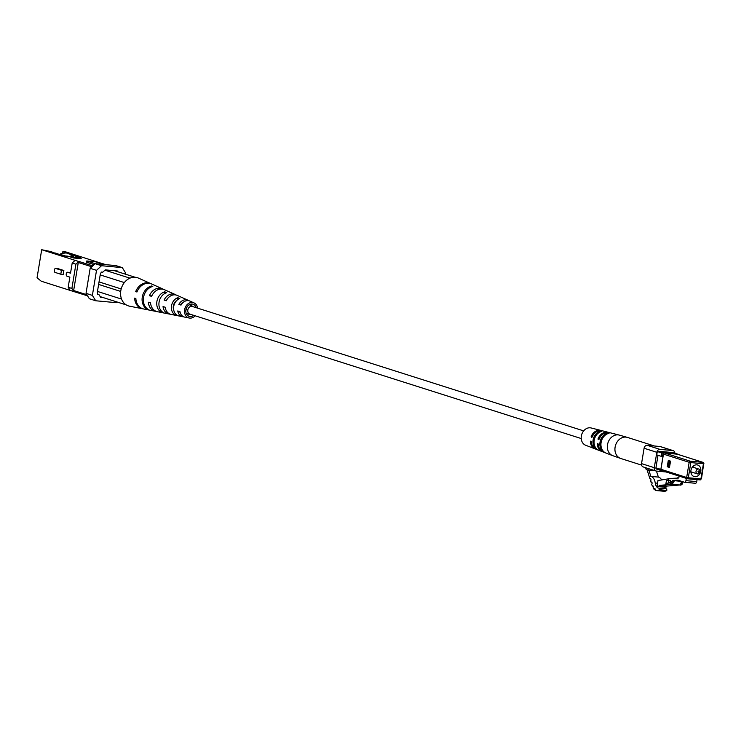 <?xml version="1.0" encoding="UTF-8"?>
<svg xmlns="http://www.w3.org/2000/svg" width="741" height="741" viewBox="0 0 741 741"><rect width="100%" height="100%" fill="white"/><g stroke="black" fill="none" stroke-linecap="round" stroke-linejoin="round"><path stroke-width="1.11" d="M581.231 438.542L189.872 314.119A4.02 3.26 -72.4 0 1 187.982 309.303A4.02 3.26 -72.4 0 1 192.308 306.459L583.658 430.882M663.454 454.122L689.176 462.301L686.666 477.482L660.944 469.303L663.454 454.122A1.204 0.982 -72.4 0 1 664.631 453.029L677.237 454.187A1.204 0.982 -72.4 0 1 677.561 454.289M660.944 469.303A1.204 0.982 107.6 0 0 661.732 470.572L687.12 478.649M668.734 466.117L668.614 466.867L669.54 467.163M668.299 460.43L667.252 466.747L669.484 467.451L670.531 461.143L668.299 460.43M690.964 470.322A6.03 4.891 107.6 0 0 694.048 476.519A6.03 4.891 107.6 0 0 700.532 472.249A6.03 4.891 107.6 0 0 697.698 465.024A6.03 4.891 107.6 0 0 690.964 470.322M667.252 466.747L668.614 466.867M691.01 472.888A6.03 4.891 107.6 0 0 691.751 472.091M693.27 467.312A6.03 4.891 107.6 0 0 693.131 466.237M684.777 482.28L695.29 483.243A2.01 1.158 -84.8 0 0 695.428 483.28A2.01 1.158 -84.8 0 0 696.735 481.631L697.059 479.64M682.794 482.224L682.526 483.873L680.886 483.716L683.258 481.863M678.858 476.037A1.204 0.695 95.2 0 1 678.913 477.38A1.204 0.695 95.2 0 1 678.2 478.093A1.204 0.695 95.2 0 1 678.117 478.075L668.419 478.538L668.132 480.27M668.836 480.214L666.446 480.409L665.927 483.567L666.826 483.845L668.447 482.576L668.836 480.214L670.475 480.363L670.086 482.724L672.837 480.566L677.858 480.149L684.489 482.252A2.01 1.158 95.2 0 0 684.628 482.289A2.01 1.158 95.2 0 0 685.934 480.64L686.305 478.408M672.837 480.566L674.477 480.714L670.096 484.151L666.826 483.845M681.739 481.381L674.477 480.714L672.235 484.308L679.766 485.003L666.872 486.077L666.418 486.763L658.888 486.068A1.927 1.102 95.2 0 1 658.027 486.605A1.927 1.102 95.2 0 1 657.156 485.522L657.98 480.529L668.373 478.834M678.599 477.926L677.265 477.806M668.447 482.576L670.086 482.724M681.979 481.455L679.766 485.003M679.571 485.022L680.896 485.142L682.526 483.873M658.027 486.605L665.557 487.291A1.927 1.102 -84.8 0 0 666.418 486.763M658.888 486.068L659.342 485.383L672.235 484.308M666.872 486.077L659.342 485.383M698.754 473.277L699.699 472.925L700.264 471.313C698.355 470.47 697.855 471.119 698.754 473.277M699.699 472.925L699.171 473.397A2.51 2.038 -72.4 0 1 697.661 473.934A2.51 2.038 -72.4 0 1 697.309 473.86A2.51 2.038 -72.4 0 1 696.021 471.276A2.51 2.038 -72.4 0 1 698.828 469.072A2.51 2.038 -72.4 0 1 700.078 470.535L700.264 471.313M669.577 461.05A1 0.574 -84.8 0 0 669.845 461.3L670.457 461.615M662.083 470.711L661.63 470.665A1.204 0.982 -72.4 0 1 660.842 469.396L663.39 454.011A1.204 0.982 -72.4 0 1 664.566 452.918L677.339 454.094A1.204 0.982 -72.4 0 1 677.867 454.363M669.669 466.348L668.808 466.135L669.586 461.402M668.919 461.189L668.132 465.922L668.808 466.135M670.188 461.032A1 0.574 -84.8 0 0 670.494 461.356L669.845 461.3M664.566 452.918L659.647 451.362L672.411 452.529L677.339 454.094M659.647 451.362A1.204 0.982 107.6 0 0 658.851 451.686L663.325 453.103L661.759 452.964L661.213 456.317L662.519 456.437L662.945 453.872L663.39 454.011M660.842 469.396L655.924 467.83L657.999 455.298M679.08 454.752L678.2 454.474M674.273 453.103L679.117 454.557M655.924 467.83A1.204 0.982 107.6 0 0 656.711 469.099L661.305 470.563M661.213 456.317L656.739 454.891L657.295 451.538L658.851 451.686M666.02 471.961L656.387 471.072A3.214 2.612 -72.4 0 1 655.933 470.98A3.214 2.612 -72.4 0 1 654.284 467.682L656.832 452.297A3.214 2.612 -72.4 0 1 659.972 449.389L672.745 450.556A3.214 2.612 -72.4 0 1 673.189 450.648A3.214 2.612 -72.4 0 1 674.884 453.214M663.325 453.103A1.204 0.982 107.6 0 0 662.945 453.872M643.633 467.025A3.214 2.612 -72.4 0 1 643.188 466.932A3.214 2.612 -72.4 0 1 641.539 463.625L644.086 448.249A3.214 2.612 -72.4 0 1 647.226 445.332L659.99 446.508A3.214 2.612 -72.4 0 1 660.444 446.601A3.214 2.612 -72.4 0 1 660.87 446.786M661.759 452.964L657.295 451.538M645.596 467.701L646.18 469.498L648.032 470.09L648.282 468.553M655.183 470.739L648.032 470.09M647.06 469.775L649.968 478.843L650.793 478.918M656.452 471.081L658.378 477.093L650.848 476.398L648.847 470.165M658.378 477.093A10.041 5.78 95.2 0 1 661.639 479.992M663.945 487.143A7.771 4.474 -84.8 0 0 666.14 488.819M650.848 476.398A10.041 5.78 95.2 0 1 655.229 483.012A7.771 4.474 -84.8 0 0 658.897 488.171A7.771 4.474 -84.8 0 0 659.184 488.189L659.286 489.718A10.041 5.78 95.2 0 1 656.554 490.579L664.075 491.274A10.041 5.78 95.2 0 0 666.807 490.412L666.743 488.875L659.24 488.189M649.968 478.843A1.204 0.695 95.2 0 1 650.403 478.649A1.204 0.695 95.2 0 1 650.978 479.529A1.204 0.695 95.2 0 1 650.617 480.853L651.061 482.234A1.204 0.695 95.2 0 1 651.487 482.039A1.204 0.695 95.2 0 1 652.071 482.919A1.204 0.695 95.2 0 1 651.7 484.243L652.284 486.05A1.204 0.695 95.2 0 1 652.747 485.818A1.204 0.695 95.2 0 1 653.312 486.605A1.204 0.695 95.2 0 1 653.062 487.893A10.041 5.78 95.2 0 0 653.96 489.171A1.204 0.695 95.2 0 1 654.655 488.523A1.204 0.695 95.2 0 1 655.164 490.144A10.041 5.78 95.2 0 0 656.554 490.579M655.22 489.282L653.96 489.171M651.061 482.234L651.876 482.308M652.284 486.05L653.164 486.133M601.09 442.544A10.383 8.429 107.6 0 0 605.786 452.992L604.675 452.566A10.309 8.373 -72.4 0 1 600.025 442.201A10.309 8.373 -72.4 0 1 607.916 432.985L609.046 433.272A10.383 8.429 107.6 0 0 601.09 442.544M605.48 452.853L604.702 452.408M594.189 440.274A9.929 8.058 107.6 0 0 598.589 450.222L597.487 449.787A9.855 8.003 -72.4 0 1 593.124 439.922A9.855 8.003 -72.4 0 1 600.571 431.132L601.701 431.419A9.929 8.058 107.6 0 0 594.189 440.274M598.293 450.074L597.515 449.611M605.971 453.066L612.65 455.641A10.809 8.772 107.6 0 1 607.518 444.674A10.809 8.772 107.6 0 1 619.189 435.069L609.454 432.596A10.207 8.281 107.6 0 0 599.136 439.135L598.182 439.469L598.07 438.783A10.133 8.225 -72.4 0 1 608.315 432.309L602.062 430.725A9.753 7.919 107.6 0 0 592.244 436.857L591.716 437.338L591.188 436.514A9.679 7.855 -72.4 0 1 600.932 430.438L591.151 427.965A9.077 7.373 107.6 0 0 581.342 436.032A9.077 7.373 107.6 0 0 585.659 445.248L595.069 448.87A9.679 7.855 -72.4 0 1 590.345 441.636L591.059 441.275L591.401 441.988A9.753 7.919 107.6 0 0 596.162 449.296L597.894 449.954M602.739 451.797A10.133 8.225 -72.4 0 1 602.183 451.612A10.133 8.225 -72.4 0 1 597.227 443.915L597.524 443.414L598.283 444.257A10.207 8.281 107.6 0 0 603.276 452.029L604.962 452.677M598.246 444.007L597.227 443.915L597.524 443.414M595.625 449.055A9.679 7.855 -72.4 0 1 595.069 448.87M591.355 441.729L590.345 441.636L590.633 441.136M600.932 430.438A9.679 7.855 -72.4 0 1 601.488 430.604M592.244 436.857L591.8 437.338M608.315 432.309A10.133 8.225 -72.4 0 1 608.88 432.475M599.136 439.135L598.691 439.617M68.191 287.267L71.886 288.444L73.813 291.565L70.117 290.389L68.191 287.267L69.867 277.125L67.033 276.217A2.01 1.158 95.2 0 1 66.218 274.013A2.01 1.158 95.2 0 1 67.542 272.243A2.01 1.158 95.2 0 1 67.681 272.271L70.525 273.17L72.201 263.027L75.091 260.341L78.787 261.517L75.897 264.204L72.201 263.027M70.608 272.651L70.099 272.493A2.01 1.158 -84.8 0 0 69.95 272.456A2.01 1.158 -84.8 0 0 69.802 272.466M60.79 274.235L55.103 272.429A2.01 1.158 95.2 0 1 54.297 270.224A2.01 1.158 95.2 0 1 55.612 268.446A2.01 1.158 95.2 0 1 55.76 268.474L61.438 270.28L60.79 274.235L63.198 274.457L63.856 270.502L58.169 268.696A2.01 1.158 -84.8 0 0 58.03 268.668A2.01 1.158 -84.8 0 0 57.881 268.668M61.438 270.28L63.856 270.502M103.156 263.889L65.968 251.959L62.855 251.671L70.284 254.404L72.498 256.97M71.886 288.444L75.897 264.204M56.01 253.57L51.018 251.607L41.691 249.726L37.05 277.773L41.264 281.219L70.117 290.389M55.566 253.052L62.707 255.701L67.903 256.173L73.581 257.979L81.232 258.683L75.554 256.877L75.378 257.905M65.013 255.895L60.697 254.524L60.864 253.515L65.736 252.959M70.284 254.404L71.942 254.561L74.628 257.673M71.942 254.561L80.75 257.359L75.554 256.877M62.577 253.32L62.855 251.671M97.627 294.27L99.035 294.714L97.58 294.585L97.367 292.019L100.267 274.494L101.304 272.049L102.767 272.179L105.259 269.872L117.31 270.974L117.791 271.752M103.444 297.669L100.693 297.41L99.035 294.714M94.126 264.639L86.558 262.231L86.771 260.98L95.348 263.713M86.771 260.98L95.496 261.786L104.083 264.509M87.54 295.816L73.813 291.565M74.313 291.611L73.646 290.537L78.287 262.49L79.287 261.564L92.81 265.862M78.787 261.517L79.287 261.564M105.528 264.639L103.064 263.75M91.81 266.788L78.287 262.49M73.646 290.537L86.873 294.742M89.346 298.743L86.021 293.353L92.384 295.381L95.709 300.772L89.346 298.743M90.161 268.316L95.154 263.694L101.517 265.713L96.525 270.335L90.161 268.316L86.021 293.353M125.433 274.179L125.627 273.012L122.302 267.621L115.939 265.602L95.154 263.694M95.709 300.772L116.494 302.68L117.189 302.032M101.517 265.713L122.302 267.621M92.384 295.381L96.525 270.335M58.298 254.302L60.697 254.524M41.691 249.726L75.091 260.341M76.443 258.248L71.321 257.266M70.089 256.877L72.989 257.414M62.624 255.673L73.035 257.146M175.209 313.526L174.996 314.814A9.364 7.595 -72.4 0 1 171.532 305.801A9.364 7.595 -72.4 0 1 177.84 297.678L177.479 299.855M177.84 297.678L179.785 298.549A9.124 7.41 107.6 0 0 173.718 306.45A9.124 7.41 107.6 0 0 177.025 315.203L174.996 314.814M173.737 310.062A7.123 5.789 -72.4 0 1 173.357 305.968A7.123 5.789 -72.4 0 1 176.784 300.457M161.547 311.201L161.381 312.202A10.93 8.873 -72.4 0 1 156.907 301.439A10.93 8.873 -72.4 0 1 164.761 291.797L164.446 293.686M164.761 291.797L166.706 292.676A10.698 8.679 107.6 0 0 159.083 302.087A10.698 8.679 107.6 0 0 163.409 312.6L161.381 312.202M147.829 309.192L147.765 309.571A12.495 10.142 -72.4 0 1 142.281 297.076A12.495 10.142 -72.4 0 1 151.673 285.952L151.525 286.832M151.673 285.952L152.785 286.443A12.365 10.031 107.6 0 0 143.522 297.447A12.365 10.031 107.6 0 0 148.922 309.794L147.765 309.571M195.189 315.814A7.956 6.465 -72.4 0 1 189.251 318.028L184.87 317.157A8.457 6.864 -72.4 0 1 179.952 311.609L177.757 310.961A8.697 7.058 107.6 0 0 182.832 316.75A8.697 7.058 107.6 0 0 183.879 316.861M189.715 314.064A6.65 5.391 -72.4 0 1 187.417 315.305M189.177 314.48A8.697 7.058 107.6 0 0 189.603 314.017M179.618 311.516A6.771 5.493 107.6 0 0 180.248 312.776M186.649 314.314A6.771 5.493 107.6 0 0 188.371 312.952M182.832 316.75L171.162 314.434A10.031 8.142 -72.4 0 1 165.234 307.237L163.039 306.589A10.263 8.327 107.6 0 0 169.115 314.027A10.263 8.327 107.6 0 0 170.161 314.156M169.115 314.027L157.444 311.711A11.597 9.411 -72.4 0 1 150.543 302.874L148.357 302.226A11.828 9.605 107.6 0 0 155.406 311.303A11.828 9.605 107.6 0 0 156.444 311.442M155.406 311.303L143.735 308.988A13.162 10.689 -72.4 0 1 135.862 298.503L134.612 298.132A13.301 10.791 107.6 0 0 142.568 308.756A13.301 10.791 107.6 0 0 143.161 308.858M185.806 310.562A7.002 5.687 107.6 0 0 186.852 307.654A7.002 5.687 107.6 0 0 186.936 307.015M186.769 307.302A9.364 7.595 -72.4 0 1 185.834 310.238M173.329 306.153A7.836 6.363 107.6 0 0 174.191 303.477A7.836 6.363 107.6 0 0 174.2 303.412M157.166 286.452L158.278 286.952M181.193 304.801L178.831 304.449L181.026 305.097A8.457 6.864 -72.4 0 1 189.974 301.096L194.049 302.912A7.956 6.465 -72.4 0 1 197.625 308.154M190.993 304.079A6.65 5.391 -72.4 0 1 192.058 306.116L190.187 305.487L191.9 305.644M189.001 300.763A8.697 7.058 107.6 0 0 188.075 300.244A8.697 7.058 107.6 0 0 178.831 304.449M190.187 305.487A6.771 5.493 107.6 0 0 189.779 304.44M183.675 302.004A6.771 5.493 107.6 0 0 180.572 304.607M188.075 300.244L177.21 295.4A10.031 8.142 -72.4 0 0 166.308 300.726L164.122 300.077L166.456 300.29A7.605 6.178 107.6 0 1 166.957 299.54M176.238 295.048A10.263 8.327 107.6 0 0 175.311 294.548A10.263 8.327 107.6 0 0 164.122 300.077M175.311 294.548L164.446 289.703A11.597 9.411 -72.4 0 0 151.618 296.363L149.432 295.715L151.812 295.928M163.474 289.342A11.828 9.605 107.6 0 0 162.548 288.851A11.828 9.605 107.6 0 0 149.432 295.715M162.548 288.851L151.683 284.007A13.162 10.689 -72.4 0 0 136.946 292L135.696 291.621L137.039 291.75M151.127 283.784A13.301 10.791 107.6 0 0 150.59 283.516A13.301 10.791 107.6 0 0 135.696 291.621M196.143 307.682A6.382 5.178 107.6 0 0 193.262 304.292A6.382 5.178 107.6 0 0 185.898 309.812A6.382 5.178 107.6 0 0 189.4 316.435A6.382 5.178 107.6 0 0 193.707 315.342M189.251 318.028A7.956 6.465 -72.4 0 1 184.602 309.692A7.956 6.465 -72.4 0 1 194.049 302.912M142.568 308.756L129.443 306.153A14.801 12.013 -72.4 0 1 125.766 304.597A14.801 12.013 -72.4 0 1 124.395 303.467A14.801 12.013 -72.4 0 1 120.811 290.676A14.801 12.013 -72.4 0 1 128.462 278.903A14.801 12.013 -72.4 0 1 130.166 278.06A14.801 12.013 -72.4 0 1 138.372 278.07L150.59 283.516M97.469 291.435L121.57 299.095M124.395 303.467L125.053 304.532L100.22 296.641M140.734 279.116L140.132 278.848M135.066 277.236L114.568 270.724M104.907 270.196L129.453 277.995L128.462 278.903M124.34 282.58L100.202 274.911M125.053 304.532L125.766 304.597M120.7 291.435L98.627 284.424M121.181 288.953L99.044 281.913M130.166 278.06L129.453 277.995M677.237 454.187L702.959 462.365L690.353 461.208L664.631 453.029M703.126 462.393L703.95 463.746L703.431 463.755L700.921 478.936L688.315 477.778L690.825 462.597L689.176 462.301A1.204 0.982 -72.4 0 1 690.353 461.208A1.204 0.695 95.2 0 1 690.825 462.597L703.431 463.755A1.204 0.695 -84.8 0 0 702.959 462.365A1.204 0.982 -72.4 0 1 703.126 462.393L677.404 454.224M687.62 478.769L700.05 479.909A1.204 0.695 -84.8 0 0 700.134 479.927A1.204 0.695 -84.8 0 0 700.921 478.936L701.44 478.927L703.746 463.634M661.556 470.544L687.537 478.769A1.204 0.695 95.2 0 1 687.444 478.751A1.204 0.982 -72.4 0 1 686.666 477.482L688.315 477.778A1.204 0.695 95.2 0 1 687.537 478.769L700.134 479.927L701.227 478.816M696.735 481.631L685.934 480.64M659.972 449.389L647.226 445.332M659.99 446.508L672.745 450.556M644.086 448.249L656.832 452.297M654.284 467.682L641.539 463.625M655.229 483.012L657.536 483.225M666.807 490.412L659.286 489.718M619.189 435.069L627.451 437.422A11.05 8.966 107.6 0 0 615.104 447.129A11.05 8.966 107.6 0 0 620.754 458.484L641.595 465.107M600.571 431.132L600.46 431.808M607.916 432.985L607.815 433.633M591.188 436.514L592.346 436.616M591.976 437.255L591.29 437.199M598.07 438.783L599.228 438.894M598.867 439.533L598.182 439.469M67.681 272.271L70.099 272.493M55.76 268.474L58.169 268.696M695.428 483.28L684.628 482.289M690.871 471.813L697.309 473.86M692.4 467.034L698.828 469.072M697.994 471.656L699.05 471.989M698.17 471.285L699.198 471.619M677.506 454.131L672.587 452.566M661.463 470.637L656.545 469.072M673.189 450.648L660.444 446.601M655.933 470.98L643.188 466.932M666.743 488.875L659.212 488.189M627.451 437.422L654.405 445.989M612.65 455.641L620.754 458.484M598.821 450.315L602.183 451.612M67.542 272.243L69.95 272.456M55.612 268.446L58.03 268.668"/></g></svg>

